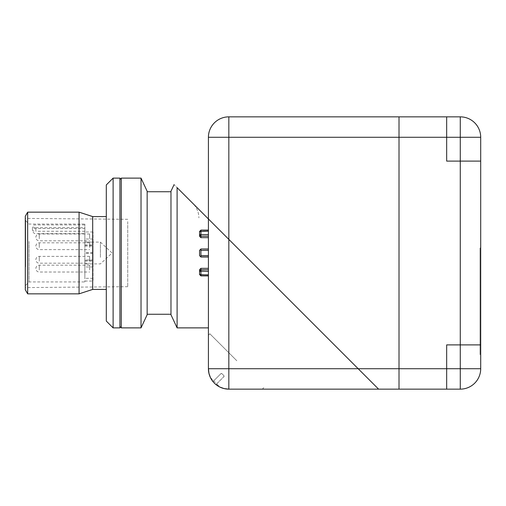 <?xml version="1.0" encoding="UTF-8"?>
<svg xmlns="http://www.w3.org/2000/svg" width="506" height="506" viewBox="0 0 506 506"><rect width="100%" height="100%" fill="white"/><g stroke="black" fill="none" stroke-linecap="round" stroke-linejoin="round"><path stroke-width="0.38" stroke-dasharray="2.53 1.9" d="M446.665 161.104L446.665 116.854L399.013 116.854L399.013 389.146L460.277 389.146A20.423 20.423 0 0 0 480.7 368.722L480.7 137.278A20.423 20.423 0 0 0 460.277 116.854L446.665 116.854L460.277 116.854A20.423 20.423 0 0 1 480.7 137.278L480.7 161.104L446.665 161.104L480.7 161.104L480.7 137.278A20.423 20.423 0 0 0 460.277 116.854L446.665 116.854L446.665 161.104M480.7 161.104L480.7 368.722A20.423 20.423 0 0 1 460.277 389.146L446.665 389.146L460.277 389.146A20.423 20.423 0 0 0 480.7 368.722L446.665 368.722L446.665 344.896L480.7 344.896L480.7 368.722A20.423 20.423 0 0 1 460.277 389.146L446.665 389.146L446.665 368.722L446.665 389.146L460.277 389.146A20.423 20.423 0 0 0 480.7 368.722L480.7 344.896L446.665 344.896L446.665 368.722L399.013 368.722L399.013 116.854L228.832 116.854A20.423 20.423 0 0 0 208.415 137.278L208.415 368.722A20.423 20.423 0 0 0 228.832 389.146L399.013 389.146L399.013 368.722L358.172 368.722L363.738 374.288M364.092 374.649L378.596 389.146L358.172 368.722L228.832 368.722L228.832 239.389L358.172 368.722L228.832 239.389L228.832 137.278L480.7 137.278A20.423 20.423 0 0 0 460.277 116.854L446.665 116.854L460.277 116.854A20.423 20.423 0 0 1 480.7 137.278A20.423 20.423 0 0 0 460.277 116.854L460.277 389.146A20.423 20.423 0 0 0 480.7 368.722L480.7 344.896M208.801 219.345L211.008 221.558M214.209 224.759L219.035 229.585M228.832 239.389L366.338 376.888L208.415 218.965L208.415 230.103L208.415 218.965L177.1 187.65C173.09 183.64 173.09 183.64 177.1 187.65L177.1 327.882M192.9 203.45L200.243 210.793L192.9 203.45A20.423 20.423 0 0 1 198.883 217.89A20.423 20.423 0 0 0 192.9 203.45M170.971 191.262L170.971 314.738M208.415 248.99L208.415 237.662L208.415 248.99L200.926 248.99L200.926 256.915L208.415 256.915L208.415 255.593L208.415 268.338L208.415 257.01L200.926 257.01L199.566 255.65L199.566 250.35L199.566 255.65M200.926 230.103L208.415 230.211L200.926 230.211L200.926 231.21L199.566 231.571L199.566 234.873L200.926 234.563L200.926 236.182L199.566 234.873L199.566 236.327L199.566 231.476L199.566 236.327L200.926 237.662L208.415 237.662L208.415 230.211L208.415 237.662M200.926 248.99L199.566 250.445L200.926 249.085L208.415 249.085M208.415 274.79L208.415 271.437L208.415 275.789L208.415 274.79L199.566 274.429L199.566 269.673L199.566 274.524L199.566 269.673L200.926 268.338L208.415 268.338L208.415 269.818L208.415 268.338M208.415 275.896L200.926 275.896L208.415 275.789L208.415 327.882L208.415 275.789M208.415 271.437L208.415 269.818L208.415 271.437L200.926 271.437L200.926 275.789M262.804 389.146L228.832 389.146L262.804 389.146M224.152 388.602L228.832 389.146L224.126 388.595M219.952 387.109L216.125 384.705M216.094 384.68L212.805 381.372M211.963 380.234L210.407 377.527M208.94 373.339L208.415 368.722L208.965 373.453M210.445 377.602L220.028 387.147M208.415 234.563L200.926 234.563L200.926 231.21L208.415 231.21M208.415 236.182L200.926 236.182L200.926 237.662M200.926 268.338L200.926 271.437M199.566 271.127L200.926 269.818L208.415 269.818M25.3 220.818L25.3 287.591L25.3 220.818M127.746 221.647L127.746 286.693L127.746 221.647M25.3 289.761L25.3 216.239M27.659 293.841L27.659 212.159M79.075 212.159L79.075 293.841M92.693 289.419L92.693 216.581M106.304 219.117L106.304 289.419L106.304 219.117M106.304 321.07L106.304 184.93M113.11 327.882L113.11 178.118M119.922 327.882L119.922 178.118M84.863 260.033L84.863 227.681L84.863 260.033L93.034 260.033L93.034 253.266L93.034 266.997L93.034 260.033M93.034 266.997L84.863 266.997L84.863 260.229L84.863 281.931L84.863 266.997M84.863 281.064L93.034 281.064L93.034 261.147L93.034 281.064M93.034 278.319L84.863 278.319L84.863 245.967L84.863 278.319M29.044 241.463L29.044 281.931L29.044 241.463M84.863 247.573L84.863 244.86L84.863 247.573M100.409 257.345L100.409 242.108L100.409 257.345M84.863 261.147L93.034 261.147M93.034 263.885L84.863 263.885L100.409 263.892L112.092 253L100.409 242.108L84.863 242.115L84.863 224.069L84.863 245.771L84.863 242.108L93.034 242.115L93.034 244.853L93.034 231.995L93.034 242.115M84.863 260.229L93.034 260.229M93.034 253.266L84.863 253.266M84.863 244.853L93.034 244.853M84.863 245.771L93.034 245.771L93.034 239.003L93.034 252.734L93.034 245.771M93.034 252.734L84.863 252.734M84.863 261.14L84.863 258.427L84.863 261.14M84.863 245.967L93.034 245.967M93.034 239.003L84.863 239.003M84.863 234.272L84.863 240.514L84.863 234.272M84.863 231.634L84.863 229.73L84.863 231.634M84.863 237.694L84.863 235.72L84.863 237.694M93.034 231.995L84.863 231.995M84.863 231.255L35.85 231.255L35.85 227.681C33.788 227.542 32.65 227.049 32.447 226.207L32.447 229.756A3.403 1.246 -0 0 1 35.85 228.51L84.863 228.51M84.863 224.936L35.85 224.936C33.782 224.942 32.643 225.284 32.447 225.961L32.447 226.207M35.85 227.681L84.863 227.681M25.642 265.89L25.642 220.667L25.642 265.89M25.642 266.845L25.642 219.889L25.642 266.845M84.863 265.486L84.863 271.728L84.863 265.486M84.863 274.549L84.863 277.339L84.863 274.549M84.863 270.28L84.863 268.306L84.863 270.28M89.625 261.14L89.625 256.384L89.625 261.14M89.625 269.964L89.625 265.201L89.625 269.964M89.625 238.75L89.625 233.987L89.625 238.75M89.625 247.573L89.625 242.81L89.625 247.573M208.415 368.722L208.415 335.231L208.415 368.722L208.415 335.231L208.415 368.722L228.832 368.722L228.832 389.146L262.323 389.146L228.832 389.146M210.559 377.83L208.978 373.485L211.135 378.912M220.793 373.77L212.975 381.587L220.793 373.77C221.375 373.238 222.064 373.548 222.855 374.706L221.811 373.662L220.793 373.77M236.814 360.746L209.857 333.789L236.814 360.746M223.785 376.768C224.322 376.186 224.013 375.496 222.855 374.706L223.892 375.743L223.785 376.768L215.967 384.585L223.785 376.768M224.063 388.576L219.718 386.995L224.069 388.583M480.7 258.104L480.7 235.979L480.7 258.104M480.017 253L480.017 354.75L480.017 253M480.017 247.896L480.017 270.021L480.017 247.896M141.022 178.118L141.022 327.882M121.282 327.882L121.282 178.118M119.922 253L119.922 326.515L119.922 253M147.151 314.738L147.151 191.262M170.971 253L170.971 314.264L170.971 253M147.151 253L147.151 314.264L147.151 253M84.863 255.789L84.863 253.474L84.863 255.789M208.415 137.278L228.832 137.278L228.832 116.854M208.415 255.593L200.926 255.593M208.415 250.407L200.926 250.407M35.85 228.51L35.85 231.255A3.403 1.246 -0 0 1 32.447 230.009C31.979 229.857 33.295 234.095 35.85 233.627L84.863 233.627M39.253 261.14L39.253 256.384L39.253 261.14M39.253 269.964L39.253 265.201L39.253 269.964M39.253 238.75L39.253 233.987L39.253 238.75M39.253 247.573L39.253 242.81L39.253 247.573M127.746 286.693L25.3 287.591M127.746 219.307L25.3 218.409M25.642 285.333L29.044 281.931L84.863 281.931M25.642 220.667L29.044 224.069L84.863 224.069M89.625 256.384L39.253 256.384A3.403 3.403 0 0 0 35.85 259.787A3.403 3.403 0 0 0 39.253 263.19L89.625 263.19M89.625 265.201L39.253 265.201A3.403 3.403 0 0 0 35.85 268.604A3.403 3.403 0 0 0 39.253 272.013L89.625 272.013M89.625 233.987L39.253 233.987A3.403 3.403 0 0 0 35.85 237.396A3.403 3.403 0 0 0 39.253 240.799L89.625 240.799M89.625 242.81L39.253 242.81A3.403 3.403 0 0 0 35.85 246.213A3.403 3.403 0 0 0 39.253 249.616L89.625 249.616M208.415 335.231L209.857 333.789M262.323 389.146L263.765 387.697"/><path stroke-width="0.76" d="M399.013 116.854L446.665 116.854L446.665 161.104L480.7 161.104L480.7 344.896L446.665 344.896L446.665 389.146L399.013 389.146L399.013 116.854L399.013 389.146L378.596 389.146L208.415 218.965L208.415 137.278A20.423 20.423 0 0 1 228.832 116.854L399.013 116.854M480.7 253L480.7 354.75L480.7 253M219.035 229.585L228.832 239.389L228.832 389.146L224.063 388.576L228.832 389.146A20.423 20.423 0 0 1 208.415 368.722L208.978 373.491L208.415 368.722L480.7 368.722A20.423 20.423 0 0 1 460.277 389.146L460.277 344.896L480.7 344.896L480.7 368.722A20.423 20.423 0 0 1 460.277 389.146L446.665 389.146L446.665 344.896L460.277 344.896L460.277 116.854A20.423 20.423 0 0 1 480.7 137.278L480.7 161.104L446.665 161.104L446.665 116.854L460.277 116.854A20.423 20.423 0 0 1 480.7 137.278L228.832 137.278L228.832 239.389L378.596 389.146L228.832 389.146A20.423 20.423 0 0 1 208.415 368.722L208.415 218.965L208.801 219.345M211.008 221.558L214.209 224.759M363.738 374.288L364.092 374.649M228.832 239.389L177.1 187.65C173.09 183.64 173.09 183.64 177.1 187.65L177.1 327.882L208.415 327.882M177.1 327.882L170.971 314.738L170.971 191.262L174.07 184.62M199.566 255.65L200.926 257.01L199.566 255.65L200.926 257.01L208.415 257.01M208.415 256.915L200.926 256.915L200.926 249.085L199.566 250.445L199.566 255.555L199.566 250.35L200.926 248.99L208.415 248.99M208.415 231.21L199.566 231.571L199.566 236.327L200.926 237.662L208.415 237.662M200.926 230.103L199.566 231.476L200.926 230.103L208.415 230.103M208.415 275.789L200.926 275.896L199.566 274.524L200.926 275.896L208.415 275.896M208.415 271.437L199.566 271.127L200.926 271.437L200.926 269.818L199.566 271.127L199.566 269.673L200.926 268.338L208.415 268.338M208.415 269.818L200.926 269.818L200.926 268.338M199.566 271.127L199.566 274.429L200.926 274.79L200.926 271.437M200.926 275.789L200.926 274.79L208.415 274.79M208.415 249.085L200.926 248.99M200.926 237.662L200.926 234.563L199.566 234.873L200.926 236.182L208.415 236.182M208.415 230.211L200.926 230.211L200.926 234.563L208.415 234.563M224.126 388.595L219.952 387.109M212.805 381.372L211.963 380.234M210.407 377.527L208.94 373.339M208.965 373.453L210.445 377.602M220.028 387.147L224.152 388.602M27.659 212.159L25.3 216.239L25.3 289.761L27.659 293.841L79.075 293.841L79.075 212.159L27.659 212.159L27.659 293.841M79.075 212.159L92.693 216.581L92.693 289.419L79.075 293.841M113.11 178.118L106.304 184.93L106.304 321.07L113.11 327.882L119.922 327.882L119.922 178.118L113.11 178.118L113.11 327.882M211.135 378.912L212.975 381.587L210.559 377.83M219.718 386.995L215.967 384.585L219.724 387.001M213.64 382.365L212.975 381.587L213.64 382.365M141.022 327.882L141.022 178.118L121.282 178.118L121.282 327.882L141.022 327.882L147.151 314.738L147.151 191.262L141.022 178.118M228.832 116.854L228.832 137.278L208.415 137.278A20.423 20.423 0 0 1 228.832 116.854M208.415 250.407L200.926 250.407M208.415 255.593L200.926 255.593M92.693 289.419L106.304 289.419M92.693 216.581L106.304 216.581M119.922 326.515L121.282 327.882M119.922 179.485L121.282 178.118M170.971 314.264L147.151 314.264M170.971 191.736L147.151 191.736"/></g></svg>

